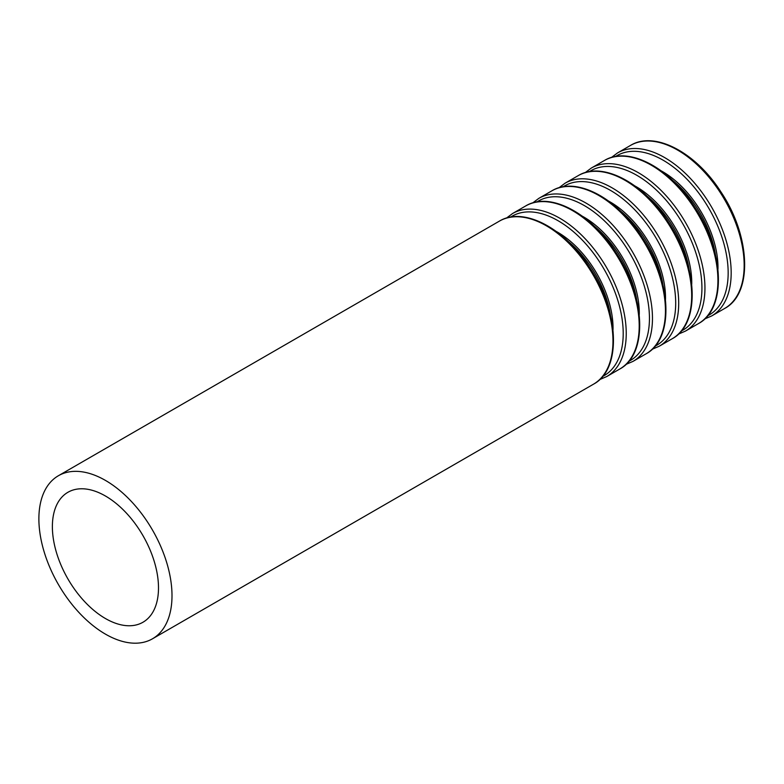 <?xml version="1.0" encoding="UTF-8"?>
<svg xmlns="http://www.w3.org/2000/svg" width="784" height="784" viewBox="0 0 784 784"><rect width="100%" height="100%" fill="white"/><g stroke="black" fill="none" stroke-linecap="round" stroke-linejoin="round"><path stroke-width="1.18" d="M105.438 618.527A75.029 43.316 -120 0 0 142.953 622.251A75.029 43.316 -120 0 0 142.953 535.609A75.029 43.316 -120 0 0 67.924 492.283A75.029 43.316 -120 0 0 56.419 552.416A75.029 43.316 -120 0 0 105.438 618.527M105.438 634.129A94.129 54.351 -120 0 0 152.508 638.784A94.129 54.351 -120 0 0 152.508 530.092A94.129 54.351 -120 0 0 58.379 475.751A94.129 54.351 -120 0 0 43.943 551.172A94.129 54.351 -120 0 0 105.438 634.129M152.508 638.784L593.468 384.199A94.129 54.351 -120 0 0 593.478 275.507A94.129 54.351 -120 0 0 499.339 221.157L58.379 475.751M610.442 314.992A77.214 44.58 -120 0 0 567.763 241.06M613.019 329.692A78.263 45.178 -120 0 0 556.326 231.486M602.602 376.457A92.042 53.145 -120 0 0 604.15 269.343A92.042 53.145 -120 0 0 510.609 217.119M599.652 379.593L606.738 376.545A94.129 54.351 -120 0 0 606.738 267.844A94.129 54.351 -120 0 0 512.599 213.503L506.425 218.109M606.738 376.545L619.713 369.048A94.129 54.351 -120 0 0 619.713 260.357A94.129 54.351 -120 0 0 525.584 206.006L512.599 213.503M636.686 299.841A77.214 44.58 -120 0 0 593.998 225.91M639.264 314.541A78.263 45.178 -120 0 0 582.561 216.335M628.837 361.306A92.042 53.145 -120 0 0 630.385 254.192A92.042 53.145 -120 0 0 536.844 201.968M625.897 364.442L632.972 361.395A94.129 54.351 -120 0 0 632.972 252.703A94.129 54.351 -120 0 0 538.843 198.352L532.659 202.958M632.972 361.395L645.947 353.898A94.129 54.351 -120 0 0 645.947 245.206A94.129 54.351 -120 0 0 551.818 190.855L538.843 198.352M662.921 284.7A77.214 44.58 -120 0 0 620.242 210.769M665.498 299.39A78.263 45.178 -120 0 0 608.796 201.184M655.081 346.165A92.042 53.145 -120 0 0 656.629 239.042A92.042 53.145 -120 0 0 563.088 186.827M652.131 349.292L659.207 346.244A94.129 54.351 -120 0 0 659.207 237.552A94.129 54.351 -120 0 0 565.078 183.201L558.894 187.807M659.207 346.244L672.192 338.747A94.129 54.351 -120 0 0 672.192 230.055A94.129 54.351 -120 0 0 578.063 175.714L565.078 183.201M689.156 269.549A77.214 44.58 -120 0 0 646.477 195.618M691.733 284.239A78.263 45.178 -120 0 0 635.04 186.033M681.316 331.015A92.042 53.145 -120 0 0 682.864 223.891A92.042 53.145 -120 0 0 589.323 171.676M678.366 334.151L685.451 331.093A94.129 54.351 -120 0 0 685.451 222.401A94.129 54.351 -120 0 0 591.322 168.05L585.138 172.656M685.451 331.093L698.426 323.606A94.129 54.351 -120 0 0 698.426 214.914A94.129 54.351 -120 0 0 604.297 160.563L591.322 168.05M715.4 254.398A77.214 44.58 -120 0 0 672.711 180.467M717.977 269.088A78.263 45.178 -120 0 0 661.275 170.892M707.56 315.864A92.042 53.145 -120 0 0 709.099 208.75A92.042 53.145 -120 0 0 615.567 156.526M704.61 319L711.686 315.942A94.129 54.351 -120 0 0 711.686 207.25A94.129 54.351 -120 0 0 617.557 152.909L611.373 157.515M711.686 315.942L724.661 308.455A94.129 54.351 -120 0 0 724.671 199.763A94.129 54.351 -120 0 0 630.532 145.412L617.557 152.909M593.468 384.199C621.996 369.215 619.301 311.434 589.656 267.53C564.598 228.134 523.457 206.27 499.339 221.157M619.713 369.048C648.241 354.074 645.546 296.283 615.901 252.389C590.832 212.983 549.692 191.12 525.584 206.006M645.947 353.898C674.475 338.923 671.78 281.133 642.135 237.238C617.067 197.833 575.926 175.979 551.818 190.855M672.192 338.747C700.72 323.772 698.015 265.992 668.38 222.088C643.311 182.682 602.171 160.828 578.063 175.714M698.426 323.606C726.954 308.622 724.259 250.841 694.614 206.937C669.546 167.541 628.405 145.677 604.297 160.563M724.661 308.455C753.189 293.471 750.494 235.69 720.849 191.796C695.79 152.39 654.65 130.526 630.532 145.412"/></g></svg>
